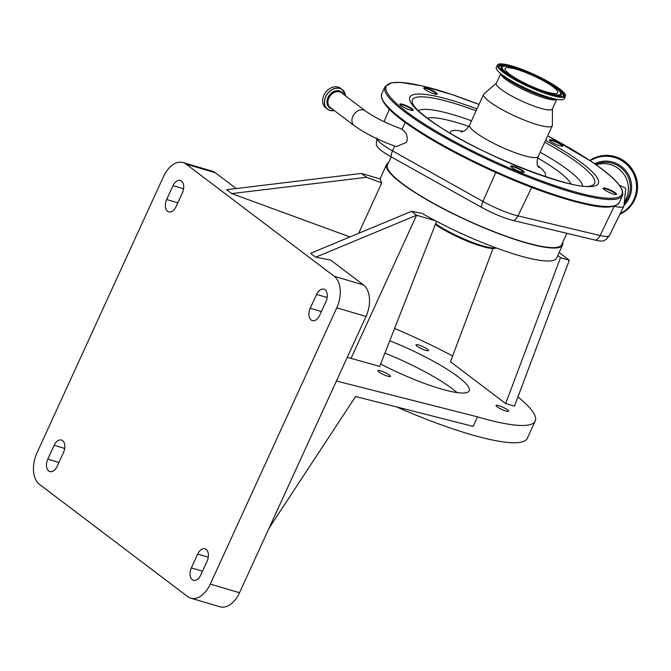 <?xml version="1.0" encoding="UTF-8"?>
<svg xmlns="http://www.w3.org/2000/svg" width="671" height="671" viewBox="0 0 671 671"><rect width="100%" height="100%" fill="white"/><g stroke="black" fill="none" stroke-linecap="round" stroke-linejoin="round"><path stroke-width="1.01" d="M624.458 211.684A30.916 30.237 -124.1 0 0 637.45 184.005A30.916 30.237 -124.1 0 0 619.778 158.431A30.916 30.237 -124.1 0 0 589.775 160.495L589.775 160.495A30.916 30.237 -124.1 0 1 619.408 158.683A30.916 30.237 -124.1 0 1 637.081 184.257A30.916 30.237 -124.1 0 1 624.08 211.935L619.878 214.309A30.916 30.237 -124.1 0 0 624.08 211.935L624.458 211.684M624.332 202.147A24.676 24.131 -124.1 0 0 614.225 166.047A24.676 24.131 -124.1 0 0 596.1 164.823M614.124 206.215L614.208 206.24A33.785 6.039 24.6 0 0 623.845 206.223A33.785 6.039 24.6 0 0 623.955 205.838L625.699 188.71L625.422 188.073L619.367 185.162M377.094 137.966C376.179 143.091 376.146 145.766 376.985 145.993A30.161 5.393 24.6 0 0 391.076 156.804L481.484 207.314A30.161 5.393 24.6 0 0 513.583 220.583L595.697 240.21A30.161 5.393 24.6 0 0 603.472 240.847L605.913 239.597L609.478 235.513L623.845 206.223M566.869 233.323L561.669 244.689A95.785 17.127 -155.4 0 1 537.588 245.561A95.785 17.127 -155.4 0 1 438.658 206.114A95.785 17.127 -155.4 0 1 387.477 164.94L391.185 156.855M509.926 178.637A33.785 6.039 24.6 0 0 519.648 182.663M354.288 125.687C365.821 133.881 379.828 140.86 396.318 146.622L406.626 142.286C408.144 136.775 406.626 132.489 402.08 129.436L399.622 128.211C385.448 122.885 374.057 117.131 365.452 110.958L341.43 92.766A9.243 7.087 -52.9 0 0 339.635 91.868A9.243 7.087 -52.9 0 0 329.478 96.934A9.243 7.087 -52.9 0 0 330.275 107.503L354.288 125.687A9.243 7.087 -52.9 0 1 352.887 116.268A9.243 7.087 -52.9 0 1 363.657 110.061A9.243 7.087 -52.9 0 1 365.452 110.958M391.201 111.017A33.785 6.039 24.6 0 0 394.808 114.246M613.638 206.106A129.654 23.183 -155.4 0 1 520.277 182.889A129.654 23.183 -155.4 0 1 509.281 178.352A129.654 23.183 -155.4 0 1 413.797 128.346M345.448 95.81L342.327 89.62A12.288 9.419 -52.9 0 0 339.937 88.421A12.288 9.419 -52.9 0 0 326.425 95.165A12.288 9.419 -52.9 0 0 327.49 109.214L329.889 110.413L334.292 110.539A12.288 9.419 -52.9 0 1 329.897 110.421A12.288 9.419 -52.9 0 1 327.49 109.214L325.712 107.872A12.288 9.419 -52.9 0 1 324.655 93.823A12.288 9.419 -52.9 0 1 338.167 87.079A12.288 9.419 -52.9 0 1 340.549 88.278L342.327 89.62A12.288 9.419 -52.9 0 1 345.439 95.802A12.221 9.377 -52.9 0 0 339.962 88.513A12.221 9.377 -52.9 0 0 325.72 96.733A12.221 9.377 -52.9 0 0 329.947 110.388A12.221 9.377 -52.9 0 0 334.267 110.522M561.031 144.148A7.398 1.325 -155.4 0 1 562.617 146.219A7.398 1.325 -155.4 0 1 557.735 145.095A7.398 1.325 -155.4 0 1 551.185 141.791A7.398 1.325 -155.4 0 1 549.398 140.164A7.398 1.325 -155.4 0 1 553.315 140.424A7.398 1.325 -155.4 0 1 561.031 144.148M614.77 192.434A7.398 1.325 -155.4 0 1 616.364 194.498A7.398 1.325 -155.4 0 1 611.474 193.382A7.398 1.325 -155.4 0 1 604.923 190.078A7.398 1.325 -155.4 0 1 603.137 188.442A7.398 1.325 -155.4 0 1 607.054 188.702A7.398 1.325 -155.4 0 1 614.77 192.434M522.373 170.342A7.398 1.325 -155.4 0 1 523.959 172.413A7.398 1.325 -155.4 0 1 519.077 171.29A7.398 1.325 -155.4 0 1 512.518 167.985A7.398 1.325 -155.4 0 1 510.732 166.358A7.398 1.325 -155.4 0 1 514.649 166.618A7.398 1.325 -155.4 0 1 522.373 170.342M411.524 108.408A7.398 1.325 -155.4 0 1 413.11 110.472A7.398 1.325 -155.4 0 1 408.228 109.348A7.398 1.325 -155.4 0 1 401.669 106.052A7.398 1.325 -155.4 0 1 399.882 104.416A7.398 1.325 -155.4 0 1 403.799 104.676A7.398 1.325 -155.4 0 1 411.524 108.408M435.412 92.212A7.398 1.325 -155.4 0 1 437.006 94.284A7.398 1.325 -155.4 0 1 432.124 93.16A7.398 1.325 -155.4 0 1 425.565 89.864A7.398 1.325 -155.4 0 1 423.778 88.228A7.398 1.325 -155.4 0 1 427.695 88.488A7.398 1.325 -155.4 0 1 435.412 92.212M436.578 94.343A6.911 1.233 24.6 0 0 434.892 92.573A6.911 1.233 24.6 0 0 428.232 89.285A6.911 1.233 24.6 0 0 424.013 88.589M412.682 110.53A6.911 1.233 24.6 0 0 411.004 108.761A6.911 1.233 24.6 0 0 404.336 105.473A6.911 1.233 24.6 0 0 400.117 104.777M523.531 172.472A6.911 1.233 24.6 0 0 521.845 170.694A6.911 1.233 24.6 0 0 515.185 167.406A6.911 1.233 24.6 0 0 510.967 166.718M615.936 194.556A6.911 1.233 24.6 0 0 614.25 192.787A6.911 1.233 24.6 0 0 607.591 189.499A6.911 1.233 24.6 0 0 603.363 188.803M562.197 146.278A6.911 1.233 24.6 0 0 560.511 144.5A6.911 1.233 24.6 0 0 553.843 141.212A6.911 1.233 24.6 0 0 549.624 140.524M552.418 108.811L552.392 125.192A37.735 6.744 -155.4 0 1 552.275 125.745A37.735 6.744 -155.4 0 1 529.302 122.013A37.735 6.744 -155.4 0 1 492.841 104.03A37.735 6.744 -155.4 0 1 483.657 94.326A37.735 6.744 -155.4 0 1 484.001 93.881L496.381 83.154M556.745 99.358L552.325 109.012A30.816 5.511 -155.4 0 1 533.562 105.968A30.816 5.511 -155.4 0 1 503.787 91.281A30.816 5.511 -155.4 0 1 496.288 83.363L500.709 73.701M565.485 96.196L564.378 98.62A37.442 6.693 -155.4 0 1 558.44 99.576A37.442 6.693 -155.4 0 1 505.397 77.073A37.442 6.693 -155.4 0 1 499.442 72.569A37.442 6.693 -155.4 0 1 496.288 67.444L497.396 65.02A37.442 6.693 -155.4 0 1 520.193 68.727A37.442 6.693 -155.4 0 1 556.376 86.567A37.442 6.693 -155.4 0 1 565.485 96.196A37.442 6.693 -155.4 0 1 542.688 92.489A37.442 6.693 -155.4 0 1 506.504 74.649A37.442 6.693 -155.4 0 1 497.396 65.02M512.141 75.991A28.979 5.183 -155.4 0 1 505.095 68.543A28.979 5.183 -155.4 0 1 522.734 71.411A28.979 5.183 -155.4 0 1 550.74 85.217A28.979 5.183 -155.4 0 1 557.786 92.673A28.979 5.183 -155.4 0 1 540.147 89.805A28.979 5.183 -155.4 0 1 512.141 75.991M388.501 162.718A96.758 17.303 24.6 0 0 386.605 164.538A96.758 17.303 24.6 0 0 430.069 201.594A96.758 17.303 24.6 0 0 524.085 242.315A96.758 17.303 24.6 0 0 562.55 245.091A96.758 17.303 24.6 0 0 562.684 242.466M336.431 381.011L269.071 528.161L355.588 396.511L473.156 426.379L477.509 416.859L336.431 381.011L365.997 316.444A24.575 15.148 106.4 0 0 363.489 284.932L330.61 260.038L315.714 257.203L310.581 253.319L411.449 211.348L421.95 213.344A96.758 17.303 24.6 0 0 435.571 220.826A96.758 17.303 24.6 0 0 518.138 255.29A96.758 17.303 24.6 0 0 556.603 258.075L562.55 245.091M386.605 164.538L380.658 177.521A96.758 17.303 24.6 0 0 380.365 179.014L361.375 173.42L366.509 177.312L231.721 193.592L349.943 236.938M496.154 247.935A38.7 6.92 -155.4 0 1 469.239 241.124A38.7 6.92 -155.4 0 1 435.63 223.745M496.221 247.96L495.517 248.211A37.735 6.744 -155.4 0 1 469.272 241.963A37.735 6.744 -155.4 0 1 435.37 224.408M380.365 179.014A96.758 17.303 24.6 0 0 381.749 182.898L366.509 177.312M358.666 233.307L381.749 182.898M505.666 403.565L560.503 257.639L569.31 260.239L514.464 406.156L505.666 403.565L450.459 361.761L493.017 248.505M557.752 255.559L560.503 257.639M436.569 221.355L379.694 366.441L347.293 357.308M435.571 220.826L416.582 215.232L351.193 358.046M559.136 252.539L569.31 260.239M361.375 173.42L226.588 189.708L231.721 193.592M182.998 162.541A24.575 15.148 106.4 0 1 186.119 164.127L334.259 276.318A24.575 15.148 106.4 0 1 336.767 307.83L210.275 584.114A24.575 15.148 106.4 0 1 190.749 598.163A24.575 15.148 106.4 0 1 187.637 596.578L39.497 484.387A24.575 15.148 106.4 0 1 36.98 452.875L163.481 176.59A24.575 15.148 106.4 0 1 182.998 162.541L212.229 171.155A24.575 15.148 106.4 0 1 215.349 172.741L236.217 188.543M411.449 211.348L416.582 215.232L315.714 257.203M477.509 416.859A145.129 25.951 24.6 0 0 535.206 421.027A145.129 25.951 24.6 0 0 517.945 396.905M452.64 355.965A145.129 25.951 24.6 0 0 394.598 328.421M380.642 364.034A72.569 12.975 24.6 0 0 440.377 388.735A72.569 12.975 24.6 0 0 469.222 390.824A72.569 12.975 24.6 0 0 389.767 340.759M380.667 370.837A6.911 1.233 24.6 0 0 377.916 370.635A6.911 1.233 24.6 0 0 381.019 373.286A6.911 1.233 24.6 0 0 387.737 376.196A6.911 1.233 24.6 0 0 390.488 376.397A6.911 1.233 24.6 0 0 387.377 373.747A6.911 1.233 24.6 0 0 380.667 370.837M498.779 405.645A6.911 1.233 24.6 0 0 496.037 405.443A6.911 1.233 24.6 0 0 499.14 408.094A6.911 1.233 24.6 0 0 505.859 411.004A6.911 1.233 24.6 0 0 508.601 411.197A6.911 1.233 24.6 0 0 505.498 408.555A6.911 1.233 24.6 0 0 498.779 405.645M418.746 345.037A6.911 1.233 24.6 0 0 416.003 344.835A6.911 1.233 24.6 0 0 419.107 347.486A6.911 1.233 24.6 0 0 425.825 350.388A6.911 1.233 24.6 0 0 428.568 350.589A6.911 1.233 24.6 0 0 425.464 347.939A6.911 1.233 24.6 0 0 418.746 345.037M396.578 406.92A145.129 25.951 24.6 0 0 469.583 434.171A145.129 25.951 24.6 0 0 527.28 438.339L535.206 421.027M191.352 567.918L197.693 554.07A9.193 5.67 106.4 0 1 204.99 548.819A9.193 5.67 106.4 0 1 207.096 561.191L200.763 575.047A9.193 5.67 106.4 0 1 193.458 580.298A9.193 5.67 106.4 0 1 191.352 567.918L202.516 571.206M182.403 192.787L176.062 206.634A9.193 5.67 106.4 0 1 168.756 211.893A9.193 5.67 106.4 0 1 166.651 199.513L172.992 185.666A9.193 5.67 106.4 0 1 180.298 180.407A9.193 5.67 106.4 0 1 182.403 192.787M310.237 308.249L316.578 294.401A9.193 5.67 106.4 0 1 323.875 289.151A9.193 5.67 106.4 0 1 325.98 301.531L319.648 315.378A9.193 5.67 106.4 0 1 312.342 320.629A9.193 5.67 106.4 0 1 310.237 308.249L321.401 311.545M63.519 452.455L57.178 466.303A9.193 5.67 106.4 0 1 49.872 471.554A9.193 5.67 106.4 0 1 47.767 459.182L54.108 445.326A9.193 5.67 106.4 0 1 61.413 440.075A9.193 5.67 106.4 0 1 63.519 452.455M384.911 353.147A72.569 12.975 -155.4 0 1 457.085 392.594M269.071 528.161L239.505 592.728A24.575 15.148 106.4 0 1 219.979 606.777L190.749 598.163M620.222 213.604A30.405 29.742 -124.1 0 0 636.561 186.404A30.405 29.742 -124.1 0 0 619.073 159.228A30.405 29.742 -124.1 0 0 590.245 160.814M624.013 205.234A25.691 25.129 -124.1 0 0 616.85 163.64A25.691 25.129 -124.1 0 0 594.598 163.774M624.189 203.498A24.676 24.131 -124.1 0 0 616.179 164.722A24.676 24.131 -124.1 0 0 595.596 164.47M377.06 138.822A32.921 5.888 24.6 0 0 392.535 150.908L482.935 201.417A32.921 5.888 24.6 0 0 517.97 215.903L600.092 235.529A32.921 5.888 24.6 0 0 609.05 235.982A32.921 5.888 24.6 0 0 609.478 235.513M614.208 206.24L600.092 235.529A9.679 7.054 103.4 0 1 595.697 240.21M531.717 187.394L517.97 215.903A9.679 7.054 103.4 0 1 513.583 220.583M495.802 172.489L482.935 201.417A9.679 3.9 119.2 0 0 481.484 207.314M394.682 146.068L392.535 150.908A9.679 3.9 119.2 0 0 391.076 156.804M413.554 127.331A130.619 23.359 -155.4 0 1 381.765 93.747C379.593 101.22 390.22 112.728 413.655 128.287C447.213 150.983 504.852 178.771 549.775 193.927C586.521 205.678 611.952 212.061 619.291 202.491A130.619 23.359 -155.4 0 1 539.761 189.566A130.619 23.359 -155.4 0 1 413.554 127.331M547.645 135.861L590.572 161.032C614.007 176.59 624.642 188.098 622.462 195.571A130.619 23.359 -155.4 0 1 542.931 182.638A130.619 23.359 -155.4 0 1 416.725 120.403A130.619 23.359 -155.4 0 1 384.936 86.819L381.765 93.747M547.637 135.877A129.654 23.183 -155.4 0 1 590.43 160.973A129.654 23.183 -155.4 0 1 584.944 194.473A129.654 23.183 -155.4 0 1 417.765 119.69A129.654 23.183 -155.4 0 1 391.185 83.053A129.654 23.183 -155.4 0 1 479.019 104.458M402.08 129.436L405.209 122.399M331.944 108.761A9.88 7.574 -52.9 0 1 331.348 108.618A9.88 7.574 -52.9 0 1 327.926 97.589A9.88 7.574 -52.9 0 1 339.434 90.946A9.88 7.574 -52.9 0 1 343.099 94.032M545.59 140.356A103.594 18.52 -155.4 0 1 573.084 156.821A103.594 18.52 -155.4 0 1 568.698 183.594A103.594 18.52 -155.4 0 1 435.11 123.841A103.594 18.52 -155.4 0 1 476.972 108.937M544.735 142.218A100.172 17.916 -155.4 0 1 570.224 157.542A100.172 17.916 -155.4 0 1 591.73 185.565C579.887 192.929 480.117 155.513 435.823 124.143C424.651 116.578 417.396 110.522 414.049 105.984L412.598 103.552A100.172 17.916 -155.4 0 1 476.116 110.807M540.155 152.216A90.845 16.247 -155.4 0 1 560.193 164.403A90.845 16.247 -155.4 0 1 582.537 185.867M537.647 157.928A80.587 14.41 -155.4 0 1 551.612 166.576A80.587 14.41 -155.4 0 1 570.912 183.921M418.368 110.707A90.845 16.247 -155.4 0 1 471.537 120.805M427.444 118.239A80.587 14.41 -155.4 0 1 468.853 126.433M450.342 133.244A52.246 9.344 -155.4 0 1 463.032 131.407M537.689 165.586A52.246 9.344 -155.4 0 1 544.592 176.398M552.275 125.745L538.209 156.469A37.735 6.744 -155.4 0 1 515.227 152.736A37.735 6.744 -155.4 0 1 478.775 134.754A37.735 6.744 -155.4 0 1 469.591 125.058C464.86 132.9 461.002 131.533 460.969 131.927M556.645 99.342A30.816 5.511 -155.4 0 1 537.094 95.542A30.816 5.511 -155.4 0 1 508.375 81.25A30.816 5.511 -155.4 0 1 500.784 73.768M558.44 99.576L553.39 98.922A31.839 5.695 -155.4 0 1 508.299 79.79A31.839 5.695 -155.4 0 1 503.233 75.957L499.442 72.569M507.41 74.858A36.091 6.45 -155.4 0 1 508.937 65.54A36.091 6.45 -155.4 0 1 555.471 86.349A36.091 6.45 -155.4 0 1 553.944 95.676A36.091 6.45 -155.4 0 1 507.41 74.858M498.972 66.781A35.37 6.324 -155.4 0 1 519.48 69.398A35.37 6.324 -155.4 0 1 554.8 86.668A35.37 6.324 -155.4 0 1 563.12 96.154C562.063 100.122 524.185 86.886 507.519 74.909C494.745 65.246 500.365 67.586 498.972 66.781M556.611 88.387A35.227 6.299 -155.4 0 1 562.986 96.247M561.292 94.301A32.938 5.888 -155.4 0 1 542.202 91.868A32.938 5.888 -155.4 0 1 509.314 75.789A32.938 5.888 -155.4 0 1 501.564 66.957C499.618 62.135 535.785 73.449 553.013 85.787C558.322 89.243 561.082 92.078 561.292 94.301L561.283 94.678A33.08 5.913 -155.4 0 1 553.843 95.626M498.989 66.949A35.227 6.299 -155.4 0 1 509.104 66.639M505.431 73.458A33.08 5.913 -155.4 0 1 501.296 67.217L501.564 66.957M509.985 75.479A32.216 5.762 -155.4 0 1 511.352 67.15A32.216 5.762 -155.4 0 1 552.896 85.737A32.216 5.762 -155.4 0 1 551.528 94.066A32.216 5.762 -155.4 0 1 509.985 75.479M215.349 172.741L186.119 164.127M363.489 284.932L334.259 276.318M365.997 316.444L336.767 307.83M177.815 202.801L166.651 199.513M183.577 188.786L172.992 185.666M208.278 557.19L197.693 554.07M239.505 592.728L210.275 584.114M327.163 297.521L316.578 294.401M58.931 462.47L47.767 459.182M64.693 448.446L54.108 445.326M479.027 104.441L452.422 94.703L421.992 85.854L400.444 82.374L391.336 82.801L384.936 86.819M384.03 121.677L389.339 109.214M622.462 195.571L619.291 202.491M538.209 156.469C535.357 165.175 538.914 167.196 538.637 167.49M483.657 94.326L469.591 125.058"/></g></svg>
